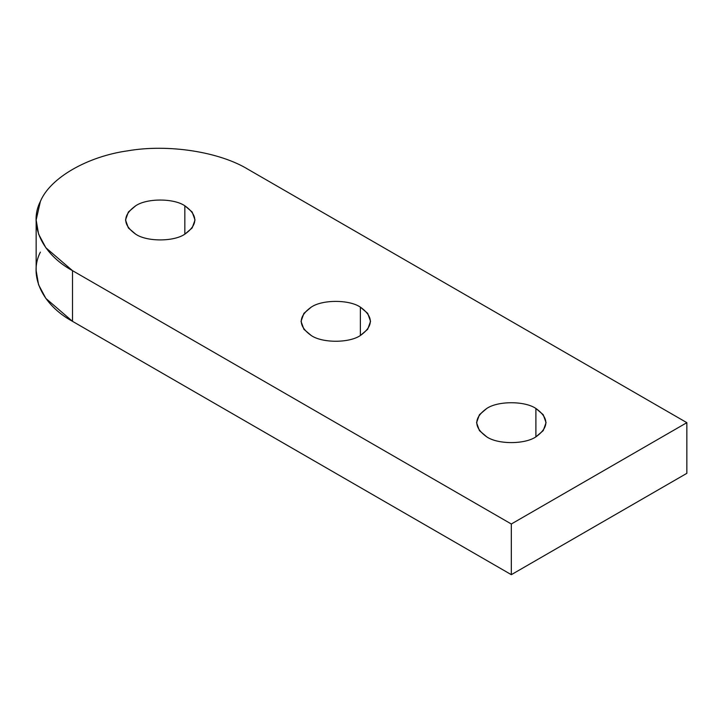 <?xml version="1.0" encoding="UTF-8"?>
<svg xmlns="http://www.w3.org/2000/svg" width="723" height="723" viewBox="0 0 723 723"><rect width="100%" height="100%" fill="white"/><g stroke="black" fill="none" stroke-linecap="round" stroke-linejoin="round"><path stroke-width="1.08" d="M360.37 307.139L360.37 335.508L367.691 329.29L370.547 321.319L367.691 313.357L360.37 307.139C349.308 299.485 322.277 299.485 311.224 307.139L303.904 313.357L301.039 321.319L303.904 329.29L311.224 335.508C322.277 343.163 349.308 343.163 360.37 335.508L360.37 307.139C373.628 316.593 373.628 326.055 360.37 335.508C349.308 343.163 322.277 343.163 311.224 335.508C297.966 326.055 297.966 316.593 311.224 307.139C322.277 299.485 349.308 299.485 360.37 307.139M535.897 408.477L535.897 436.855L543.217 430.637L546.073 422.666L543.217 414.695L535.897 408.477C524.835 400.822 497.804 400.822 486.751 408.477L479.43 414.695L476.565 422.666L479.43 430.637L486.751 436.855C497.804 444.5 524.835 444.5 535.897 436.855L535.897 408.477C549.155 417.93 549.155 427.392 535.897 436.855C524.835 444.5 497.804 444.5 486.751 436.855C473.493 427.392 473.493 417.93 486.751 408.477C497.804 400.822 524.835 400.822 535.897 408.477M184.844 205.793L184.844 234.171L192.164 227.953L195.02 219.982L192.164 212.011L184.844 205.793C173.782 198.138 146.751 198.138 135.689 205.793L128.369 212.011L125.513 219.982L128.369 227.953L135.689 234.171C146.751 241.825 173.782 241.825 184.844 234.171L184.844 205.793C198.102 215.255 198.102 224.708 184.844 234.171C173.782 241.825 146.751 241.825 135.689 234.171C122.44 224.708 122.44 215.255 135.689 205.793C146.751 198.138 173.782 198.138 184.844 205.793M511.324 524.003L72.499 270.655L72.499 321.328L511.324 574.677L511.324 524.003L511.324 574.677L686.85 473.33L686.85 422.666L686.85 473.33L511.324 574.677L72.499 321.328L72.499 270.655L45.847 247.745L38.581 234.098L36.15 219.982L40.38 201.437C50.014 177.957 87.474 156.331 128.143 150.764C168.179 143.841 219.358 151.758 248.034 169.318L686.85 422.666L511.324 524.003L686.85 422.666L248.034 169.318C219.358 151.758 168.179 143.841 128.143 150.764C87.474 156.331 50.014 177.957 40.38 201.437C28.387 224.555 42.097 254.098 72.499 270.655L511.324 524.003M36.15 219.982L36.15 270.655L38.581 284.772L45.847 298.418L72.499 321.328C42.097 304.772 28.387 275.219 40.38 252.11"/></g></svg>
